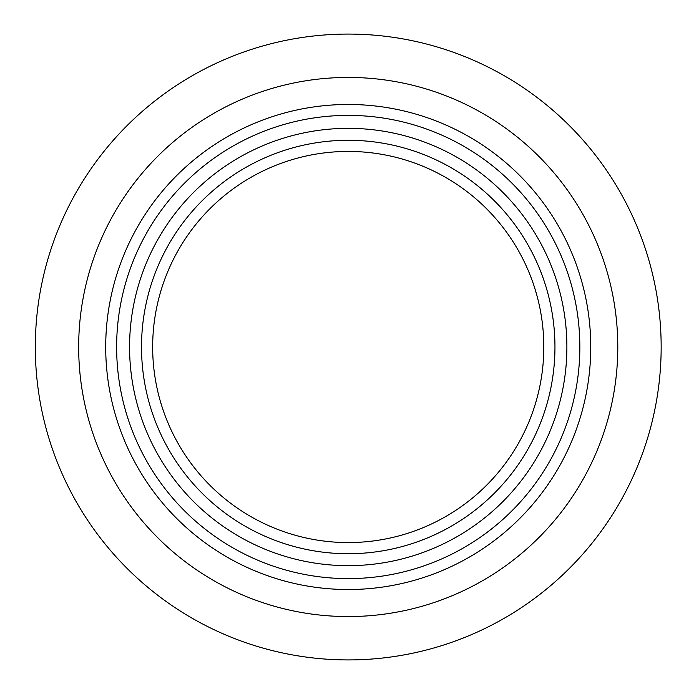 <?xml version="1.0" encoding="UTF-8"?>
<svg xmlns="http://www.w3.org/2000/svg" width="694" height="694" viewBox="0 0 694 694"><rect width="100%" height="100%" fill="white"/><g stroke="black" fill="none" stroke-linecap="round" stroke-linejoin="round"><path stroke-width="1.04" d="M348.232 542.569A195.569 195.569 0 0 1 152.663 347A195.569 195.569 0 0 1 348.232 151.431A195.569 195.569 0 0 1 543.81 347A195.569 195.569 0 0 1 348.232 542.569M129.57 347A218.671 218.671 0 0 1 457.563 157.633A218.671 218.671 0 0 1 457.563 536.367A218.671 218.671 0 0 1 129.57 347M348.232 578.605A231.605 231.605 0 0 1 147.657 231.197A231.605 231.605 0 0 1 548.815 231.197A231.605 231.605 0 0 1 348.232 578.605M348.232 589.518A242.518 242.518 0 0 1 138.201 225.741A242.518 242.518 0 0 1 558.262 225.741A242.518 242.518 0 0 1 348.232 589.518M348.232 616.558A269.558 269.558 0 0 1 114.788 212.217A269.558 269.558 0 0 1 581.676 212.217A269.558 269.558 0 0 1 348.232 616.558M35.316 347A312.916 312.916 0 0 0 504.694 617.998A312.916 312.916 0 0 0 504.694 76.002A312.916 312.916 0 0 0 35.316 347M348.232 553.725A206.725 206.725 0 0 1 169.206 243.637A206.725 206.725 0 0 1 527.258 243.637A206.725 206.725 0 0 1 348.232 553.725"/></g></svg>
